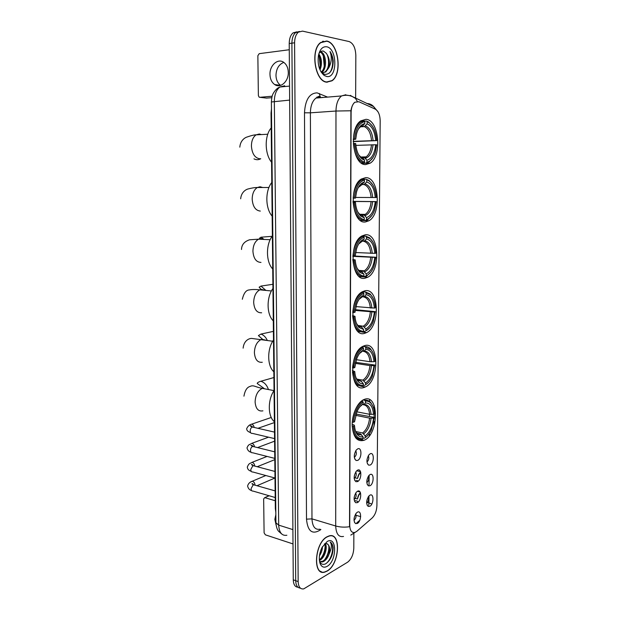 <?xml version="1.0" encoding="UTF-8"?>
<svg xmlns="http://www.w3.org/2000/svg" width="620" height="620" viewBox="0 0 620 620"><rect width="100%" height="100%" fill="white"/><g stroke="black" fill="none" stroke-linecap="round" stroke-linejoin="round"><path stroke-width="0.93" d="M365.374 221.968L368.978 220.736C381.734 213.892 379.084 176.832 365.637 177.653L361.282 179.064C348.3 186.535 352.152 224.301 365.374 221.968M364.382 387.329L365.281 386.965C379.68 381.122 379.223 340.837 364.637 345.635L363.01 346.278C348.37 352.656 349.944 393.615 364.382 387.329M364.707 333.32L366.529 332.615C380.417 326.384 379.146 287.339 364.963 290.78L362.398 291.733C348.277 298.53 350.695 338.249 364.707 333.32M365.041 278.21L367.769 277.21C381.099 270.646 379.099 232.678 365.296 234.794L361.817 236.011C348.254 243.172 351.439 281.829 365.041 278.21M365.715 164.564L370.163 163.161C382.323 156.085 379.099 119.761 365.986 119.319L360.786 120.853C348.401 128.58 352.834 165.641 365.715 164.564M364.072 440.278C378.905 434.806 379.3 393.212 364.312 399.404L363.63 399.683C357.407 402.457 351.974 414.408 352.16 425.258C353.09 437.077 357.05 442.091 364.033 440.293L364.072 440.278M370.062 474.564C374.201 472.277 374.108 483.91 369.985 485.755L368.412 485.847C366.133 483.352 366.288 479.919 368.877 475.54L370.062 474.564M366.808 482.67C368.621 480.918 369.101 478.834 368.241 476.408M370.21 453.786C374.372 451.631 374.271 463.357 370.132 465.062L368.637 465.139C366.288 462.698 366.381 459.265 368.923 454.84L370.21 453.786M366.963 462.001C368.807 460.218 369.264 458.11 368.327 455.677M369.915 495.186C374.046 492.761 373.945 504.308 369.838 506.284L368.187 506.4C365.978 503.851 366.195 500.41 368.83 496.078L369.915 495.186M366.653 503.169C368.435 501.448 368.939 499.387 368.164 496.984M357.492 491.257C361.801 488.808 361.739 500.619 357.438 502.618L355.71 502.719C353.423 500.162 353.617 496.682 356.267 492.264L357.492 491.257M354.113 499.495L354.183 499.457C356.113 497.643 356.624 495.496 355.71 493.024M357.593 470.146C361.925 467.837 361.855 479.74 357.538 481.6L355.888 481.686C353.532 479.19 353.656 475.711 356.26 471.246L357.593 470.146M354.152 478.532L354.268 478.485C356.252 476.64 356.74 474.471 355.74 471.967M357.701 448.872C362.041 446.702 361.971 458.707 357.639 460.412L356.082 460.482C353.648 458.041 353.71 454.568 356.252 450.05L357.701 448.872M354.33 457.351L354.361 457.335C356.392 455.475 356.856 453.274 355.764 450.74M357.391 512.197C361.685 509.609 361.623 521.327 357.337 523.466L355.524 523.59C353.322 520.971 353.571 517.483 356.283 513.12L357.391 512.197M354.012 520.312L354.097 520.273C355.973 518.483 356.5 516.367 355.678 513.918M356.856 531.278L354.973 532.417C351.734 533.091 349.99 530.728 349.734 525.318L351.106 112.515C351.238 107.663 352.493 104.237 354.873 102.238L358.872 101.734L375.24 109.105C378.355 110.972 380.006 114.901 380.184 120.9L376.913 505.68C376.658 510.973 375.061 515.088 372.124 518.018L356.856 531.278M275.815 512.143L275.334 508.671L271.033 113.073L271.467 108.857M327.19 571.074C339.737 564.231 341.426 531.611 328.941 535.967L327.151 536.726C314.542 542.748 312.364 576.313 324.818 572.097L327.19 571.074M326.701 82.173L331.948 80.817C342.581 74.245 338.605 42.803 326.663 41.013L320.765 42.447C309.977 49.569 314.983 81.592 326.701 82.173M327.05 82.22L327.569 82.041M321.548 571.795L321.121 571.834M343.526 536.447C338.714 537.4 336.11 533.913 335.699 525.993C340.062 527.209 344.673 527.45 349.533 526.713L350.897 110.771C351.594 106.733 352.888 103.889 354.779 102.246M299.499 31.442L295.717 32.519C293.245 34.674 291.974 38.215 291.904 43.16L295.709 580.7C295.911 585.451 297.468 587.923 300.382 588.116C297.468 587.923 295.911 585.451 295.709 580.7L291.904 43.16C291.974 38.215 293.245 34.674 295.717 32.519L299.499 31.442M374.201 405.542L374.162 410.471M374.131 414.082L374.108 417.361M374.077 421.476L374.038 426.374M355.647 98.448L355.826 55.289C355.469 47.818 353.229 43.237 349.114 41.556L302.513 31.116L298.414 32.124C295.942 34.286 294.671 37.843 294.593 42.795L298.158 581.583C298.445 586.931 300.297 589.364 303.722 588.892L347.58 562.216C351.339 559.287 353.416 554.636 353.795 548.266L353.857 532.619M323.547 41.284L323.005 41.222M320.401 571.446L320.811 571.462M296.817 31.837L293.043 32.907C290.563 35.053 289.292 38.595 289.222 43.524L293.276 579.816C293.477 584.552 295.035 587.016 297.949 587.225M320.06 571.206L320.463 571.253M327.151 536.904C314.666 542.864 312.519 576.081 324.849 571.911L327.19 570.896C339.613 564.13 341.279 531.844 328.925 536.153L327.151 536.904M322.454 546.677C322.353 549.901 321.354 552.939 319.455 555.799M321.16 549.343L320.013 552.862M325.128 543.632C327.996 546.677 324.888 558.023 319.719 560.286L319.385 560.441M324.531 543.864C326.678 547.328 323.981 556.993 319.323 559.666M320.191 563.789C321.764 567.153 324.097 567.997 327.182 566.316C337.055 560.945 337.094 535.424 327.159 541.531L322.067 547.398C319.199 553.466 318.572 558.93 320.191 563.789L319.509 561.185C320.858 564.146 322.881 565.045 325.562 563.882C330.483 560.449 333.01 555.047 333.142 547.685C332.777 544.841 331.801 542.965 330.204 542.058C332.033 544.554 331.661 548.545 329.112 554.04C330.305 548.406 329.491 544.941 326.678 543.663C331.227 544.298 328.685 558.527 322.563 561.24L319.874 561.712M329.112 554.04C327.833 557.644 325.973 560.147 323.508 561.557L322.237 562.007L319.695 561.611M326.678 543.663L324.407 543.926M330.204 542.058C335.017 544.166 332.304 559.767 325.423 563.952M328.894 546.747C328.918 551.226 327.592 555.442 324.919 559.395M325.128 545.639C325.128 550.033 323.834 554.171 321.23 558.039M275.846 514.685L274.862 519.359L276.078 524.993M269.196 495.775L264.701 497.666L263.655 498.937L264.097 532.836L265.391 534.843L293.004 543.926M264.911 497.705L275.249 500.743M323.028 41.439L322.485 41.424M326.663 41.23L320.835 42.648C310.155 49.693 315.107 81.383 326.701 81.964L331.901 80.623C342.418 74.113 338.481 42.997 326.663 41.23M318.812 53.948C321.92 58.644 322.322 63.961 320.021 69.897M318.525 55.118C320.734 59.179 321.075 63.721 319.548 68.743M320.47 51.785L320.563 51.801C326.112 52.646 327.771 68.867 321.648 72.377L321.61 72.401M319.525 51.933C324.834 52.731 326.724 67.929 321.16 72.083M320.788 71.447L322.764 73.4L324.926 74.4C330.305 74.361 333.072 69.851 333.219 60.861C332.824 57.133 331.747 54.01 330.01 51.499C332.002 56.962 331.599 62.38 328.809 67.743C330.111 62.078 329.228 57.21 326.143 53.165C329.949 57.567 329.507 69.231 324.748 72.052L323.198 72.726M328.809 67.743L325.779 71.943L322.679 72.68L321.269 72.253M326.143 53.165L323.57 51.173C321.687 50.669 320.122 51.545 318.858 53.8M326.694 76.485C337.505 78.91 337.544 48.438 326.67 46.779C322.617 46.337 319.858 49.306 318.417 55.691C317.394 64.589 319.339 71.184 324.252 75.469L326.694 76.485M326.515 82.142L327.035 82.01M330.01 51.499C333.754 56.97 333.568 68.603 329.36 73.129M327.36 55.203C328.515 58.443 328.84 62.023 328.337 65.929M323.307 55.901L324.252 66.154M319.285 56.614L320.207 66.363M363.049 399.978L364.754 400.295L365.413 401.194C367.652 400.822 369.59 401.605 371.233 403.535C373.178 405.961 374.294 409.417 374.565 413.912L373.565 414.307C372.806 406.557 370.086 402.783 365.405 402.985L363.894 404.472L361.917 404.674M356.911 411.827L369.605 414.3L373.565 414.307M356.066 414.082L374.31 417.4L371.458 429.869C369.706 433.519 367.621 436.1 365.188 437.635L365.203 435.868C369.869 432.396 372.651 426.475 373.535 418.105L369.582 418.105L355.671 415.346M355.841 431.559L362.56 432.985L365.203 435.868M274.055 390.538C267.569 400.009 267.786 416.617 274.389 421.709M362.522 401.109C356.81 404.883 353.416 411.936 352.338 422.259L353.47 422.212C354.516 412.378 357.748 405.643 363.18 402.016L361.592 400.939M372.822 406.092L370.869 402.729C369.14 400.706 367.102 399.892 364.754 400.295M365.188 437.635L367.141 436.124M364.529 438.262L362.971 437.921M363.18 402.016L363.173 403.814C360.716 405.271 358.639 407.921 356.942 411.765L354.539 421.794L353.47 422.212M365.405 402.985L365.413 401.194M373.535 418.105L374.534 417.702M360.825 405.682L363.173 403.814M355.562 437.743L357.004 438.053M352.323 426.18C353.33 435.635 356.655 439.975 362.305 439.208L362.971 438.58C357.593 439.278 354.423 435.124 353.454 426.134L352.183 426.149M353.454 426.134L354.524 425.707C354.795 429.365 355.686 432.249 357.197 434.341C358.817 436.441 360.739 437.263 362.979 436.805L362.971 438.58M352.16 424.375L354.059 424.971L354.524 425.707M362.979 436.805L360.654 434.015L357.112 433.225M362.824 346.371L365.079 346.681L365.746 347.564L370.946 349.719C373.317 352.338 374.658 356.237 374.976 361.406L373.976 361.708C373.201 353.733 370.458 349.626 365.738 349.393L364.204 350.99L361.669 351.215M356.361 359.685L369.977 361.716L373.976 361.708M355.578 362.344L374.72 365.033L372.372 376.247C370.543 380.401 368.257 383.23 365.513 384.741L365.529 382.935C370.241 379.828 373.046 374.046 373.945 365.583L369.946 365.591L355.353 363.359M356.856 379.13L362.863 380.13L365.529 382.935M273.505 340C266.949 349.145 267.181 366.071 273.846 371.76M362.824 347.301L362.452 347.479C356.88 350.982 353.571 357.802 352.548 367.939L353.687 367.9C354.741 357.965 358.004 351.393 363.49 348.192L362.824 347.301L361.615 347.138M372.884 352.54L370.551 348.921C368.947 347.254 367.118 346.51 365.079 346.681M365.513 384.741L368.404 382.501M364.847 385.408L363.281 385.144M363.49 348.192L363.483 350.029C360.739 351.439 358.484 354.322 356.733 358.662L354.764 367.575L353.687 367.9M365.738 349.393L365.746 347.564M373.945 365.583L374.953 365.273M360.739 352.075L363.483 350.029M356.771 385.167L358.654 385.493M352.532 371.946C353.54 381.688 356.903 386.43 362.607 386.175L363.274 385.501C357.849 385.71 354.648 381.176 353.671 371.907L352.385 371.923M353.671 371.907L354.749 371.566C355.066 375.844 356.167 379.13 358.05 381.416C359.577 383.168 361.321 383.927 363.289 383.687L363.274 385.501M352.362 370.528L354.749 371.566M363.289 383.687L361.096 381.037L358.313 380.486M362.429 291.718L365.413 291.981L366.087 292.857L370.574 294.756C373.418 297.561 375.022 301.932 375.402 307.853L374.387 308.07C373.612 299.855 370.845 295.407 366.071 294.725L364.529 296.422L362.297 296.81M355.919 306.598L374.387 308.07M355.283 309.682L375.139 311.628L373.217 321.679C371.341 326.322 368.885 329.352 365.846 330.778L365.862 328.941C370.621 326.213 373.449 320.571 374.356 312.023L355.175 310.426M358.019 325.593L363.227 326.221L365.862 328.941M272.94 288.494C266.329 297.305 266.553 314.565 273.296 320.865M363.134 292.408L361.902 292.981C356.717 296.43 353.671 302.94 352.749 312.503L353.912 312.48C354.973 302.428 358.267 296.027 363.808 293.283L363.134 292.408L361.553 292.268M372.868 297.794L370.14 293.973L365.413 291.981M365.846 330.778L369.644 327.833M365.172 331.499L363.591 331.305M363.808 293.283L363.8 295.151C360.778 296.461 358.383 299.522 356.601 304.342L354.997 312.248L353.912 312.48M366.071 294.725L366.087 292.857M374.356 312.023L375.371 311.798M361.321 297.344L363.8 295.151M358.027 331.46L360.507 331.77M352.741 316.595C353.757 326.639 357.151 331.793 362.909 332.064L363.591 331.344C358.112 331.049 354.88 326.12 353.888 316.564L352.602 316.58M353.888 316.564L354.981 316.324C355.361 321.284 356.702 325.004 358.996 327.476L363.599 329.499L363.591 331.344M352.571 315.588L354.981 316.324M363.599 329.499L361.538 326.988L359.786 326.624M361.824 236.011L365.754 236.166L366.428 237.026L370.125 238.623C373.488 241.614 375.387 246.481 375.836 253.231L374.813 253.355C374.031 244.892 371.233 240.087 366.42 238.933L364.854 240.738L362.281 241.234M355.624 252.534L374.813 253.355M352.966 255.921L354.129 255.897C355.206 245.737 358.538 239.514 364.134 237.243L363.452 236.383L361.367 237.305C356.585 240.692 353.78 246.899 352.966 255.921L375.805 257.254L374.007 266.151C372.101 271.25 369.497 274.443 366.188 275.729L366.203 273.846C371.008 271.513 373.868 266.026 374.782 257.385L352.827 256.347M359.305 270.901L363.723 271.235L366.203 273.846M272.374 236.003C265.685 244.466 265.918 262.058 272.73 268.995M362.677 271.142L363.002 270.692M363.87 271.281L364.204 270.777M363.452 236.383L361.382 236.297M372.783 241.808L369.652 237.847L365.754 236.166M366.188 275.729L365.506 276.489L366.947 275.838L370.845 272.11M365.506 276.489L363.669 276.357M364.134 237.243L364.118 239.157C360.848 240.297 358.329 243.505 356.547 248.767L355.229 255.766L354.129 255.897M366.42 238.933L366.428 237.026M374.782 257.385L375.805 257.254M361.351 241.521L364.118 239.157M359.267 276.559L362.522 276.807M352.951 260.09C353.981 270.444 357.407 276.032 363.219 276.853L363.909 276.086C358.376 275.264 355.113 269.925 354.113 260.067L352.819 260.082M354.113 260.067L355.214 259.927C355.663 265.654 357.275 269.839 360.042 272.474L363.917 274.203L363.909 276.086M352.796 259.509L355.214 259.927M363.917 274.203L361.971 271.831L360.251 271.475M359.445 271.413L359.003 271.382M363.793 179.219L366.094 179.203L369.613 181.304C373.527 184.45 375.751 189.852 376.278 197.493L375.24 197.524C374.457 188.813 371.628 183.629 366.769 181.986L363.971 184.535L361.778 184.543M355.524 197.439L375.24 197.524M352.997 201.361L376.247 201.601L374.736 209.614C372.837 215.148 370.101 218.457 366.536 219.542L366.552 217.628C371.403 215.706 374.286 210.374 375.209 201.639L353.005 201.469M360.731 214.985L364.219 215.132L366.552 217.628M271.793 182.497C265.035 190.588 265.275 208.529 272.157 216.124M363.506 215.047L363.963 214.357M364.606 215.318L365.188 214.381M363.769 179.196L360.879 180.412C356.477 183.722 353.912 189.627 353.183 198.144L354.361 198.137C355.446 187.852 358.81 181.823 364.459 180.04L363.769 179.196L361.057 179.219M372.597 184.543L369.094 180.529L366.094 179.203M366.536 219.542L365.846 220.356L368.094 219.379L371.985 215.303M365.846 220.356L363.715 220.302M364.459 180.04L364.452 181.993C360.949 182.923 358.313 186.225 356.547 191.898L355.469 198.098L354.361 198.137M366.769 181.986L366.784 180.04M375.209 201.639L376.247 201.601M361.646 184.551L364.452 181.993M360.414 220.426L363.537 220.511L364.235 219.697C358.647 218.325 355.345 212.552 354.346 202.391L353.168 202.399C354.206 213.078 357.663 219.116 363.537 220.511M354.346 202.391L355.454 202.353C355.988 208.917 357.895 213.59 361.158 216.372L364.242 217.767L364.235 219.697M353.028 202.26L355.454 202.353M364.242 217.767L362.398 215.535L361.042 215.179M360.406 215.163L359.879 215.156M364.397 121.163L366.451 121.047L369.063 122.745C373.55 126.054 376.1 132.013 376.728 140.624L375.681 140.554C374.891 131.572 372.039 126.007 367.133 123.853L364.297 126.596L360.615 126.798M353.214 141.352L375.681 140.554M375.65 144.755L376.689 144.817L375.425 152.047C373.535 157.984 370.69 161.363 366.893 162.2L366.908 160.239C371.798 158.743 374.72 153.582 375.65 144.755L355.857 145.382M360.848 157.844L361.445 157.829M362.429 157.798L364.715 157.868L366.908 160.239M271.196 127.937C264.368 135.648 264.616 153.954 271.568 162.231M376.728 140.624L353.214 141.608M364.428 157.681L364.901 156.899M365.304 158.302L366.133 156.868C369.125 154.597 370.907 150.567 371.488 144.778M364.103 120.815L360.437 122.256C356.407 125.473 354.059 131.099 353.4 139.136L354.594 139.143C355.694 128.743 359.096 122.907 364.8 121.636L364.103 120.815L360.561 121.024M372.318 125.968L368.497 121.977L366.451 121.047M366.893 162.2L366.195 163.06L369.21 161.828L373.062 157.418M366.195 163.06L361.592 163.168M364.8 121.636L364.785 123.636C361.072 124.294 358.344 127.65 356.601 133.703L355.717 139.213L354.594 139.143M367.133 123.853L367.141 121.869M355.717 139.213L353.253 139.484M361.956 126.387L364.785 123.636M361.429 163.052L363.863 162.998L364.568 162.13C358.918 160.185 355.593 153.969 354.578 143.491L353.385 143.491C354.438 154.496 357.934 160.999 363.863 162.998M354.578 143.491L355.694 143.553C356.337 151.017 358.546 156.209 362.328 159.123L364.576 160.161L364.568 162.13M364.576 160.161L362.816 158.061L361.669 157.674M361.344 157.681L360.708 157.697M357.709 502.456L357.446 501.208L355.423 500.658M360.429 492.729C358.848 494.055 357.864 496.147 357.453 498.992L355.252 498.395M360.53 493.024L358.779 495.21L357.453 498.992M357.934 502.293L357.446 501.208M357.686 481.523L357.546 480.686L356.237 480.353M360.67 472.153C359.019 473.393 357.98 475.493 357.554 478.454L355.066 477.826M360.755 472.479L358.802 474.85L357.554 478.454M357.918 481.384L357.546 480.686M274.683 84.545C280.387 88.706 288.61 81.53 288.292 72.424C288.145 67.89 286.634 64.534 283.758 62.372C277.915 57.931 269.591 65.364 269.971 74.423C270.142 79.042 271.715 82.421 274.683 84.545L280.651 85.374C277.698 83.258 276.132 79.91 275.97 75.338C276.288 68.665 278.899 64.348 283.797 62.395M271.8 97.712L266.453 98.092M289.269 49.747L259.214 53.661L257.858 55.73L258.377 95.565L259.137 97.146L259.78 97.309L272.172 96.216M275.776 508.803L275.334 508.671M271.513 113.042L271.033 113.073M317.084 97.41L316.944 97.015M320.881 529.488L320.284 529.976C312.279 534.921 307.683 531.317 306.497 519.157L304.49 112.793L310.387 112.825L311.969 518.863C312.418 526.636 315.092 530.085 319.982 529.209M304.49 112.793C305.265 99.774 309.473 93.132 317.115 92.868L327.608 97.108M320.439 96.844L315.975 98.069C312.403 100.967 310.543 105.881 310.387 112.825L335.97 111.034C336.149 103.927 338.001 98.898 341.527 95.953L345.929 94.713M350.796 535.099L355.151 532.347M350.897 110.771L335.97 111.034L335.699 525.993L311.969 518.863L306.497 519.157M375.356 109.159L373.674 106.625C371.806 104.594 369.52 103.548 366.8 103.509M347.619 95.209L348.014 95.387M357.306 101.378L355.399 98.34L350.269 95.348M368.962 495.93L368.916 502.905L371.806 504.06M369.629 399.699L369.621 401.512M369.528 414.284L369.512 416.462M369.396 433.457L369.381 435.798M369.109 475.284L369.04 484.856M367.397 502.495L368.916 502.905L368.768 505.254M359.794 520.304L356.763 522.893M294.593 42.795L289.222 43.524M298.158 581.583L293.276 579.816M322.609 97.518L322.168 97.325M378.053 111.887L373.674 106.625L352.726 96.743C349.176 95.108 345.449 94.844 341.527 95.953L315.975 98.069L318.68 96.348L320.145 96.542L319.277 93.481M360.677 516.623L356.097 515.313M284.688 85.754L279.86 87.025C276.28 89.885 274.435 94.666 274.335 101.378L278.682 525.117C279.171 532.626 281.899 536.005 286.866 535.261M292.896 529.604L278.682 525.117L275.931 522.769M281.643 533.936L278.574 531.255C277.132 529.604 276.249 526.822 275.931 522.908L271.389 101.975L289.649 100.099M289.548 86.095L279.86 87.025C275.489 88.528 272.32 94.906 272.692 94.697C272.072 95.806 271.637 98.231 271.389 101.975L271.389 102.013M262.919 410.843C258.3 411.68 255.696 408.719 255.107 401.954C255.448 395.134 257.835 390.6 262.283 388.368L267.383 389.337M264.197 388.554L257.207 383.47C257.346 382.664 258.563 381.928 260.834 381.261C264.314 382.3 266.825 384.997 268.39 389.352M369.605 414.3C368.993 408.355 366.916 405.186 363.39 404.782M362.56 432.985C366.443 430.032 368.784 425.064 369.582 418.105M361.654 405.302L360.073 406.511M371.086 414.4C370.373 407.673 367.97 404.364 363.894 404.472M363.715 433.799C367.792 430.714 370.241 425.514 371.062 418.206M355.446 430.784L356.438 432.489C357.849 434.333 359.538 435.077 361.491 434.729M356.082 432.419L356.616 432.923M357.306 433.396L360.336 433.915M262.291 362.258C257.618 362.778 254.99 359.577 254.394 352.656C254.665 346.169 256.882 341.806 261.043 339.566L261.989 339.264L266.368 340.334M262.647 339.357L258.408 335.583L260.919 334.087C263.523 334.963 265.592 336.931 267.112 339.993M369.977 361.716C369.319 355.392 367.133 351.959 363.413 351.401M362.863 380.13C366.784 377.471 369.148 372.62 369.946 365.591M361.948 351.625L359.569 353.454M371.473 361.793C370.752 354.857 368.327 351.253 364.204 350.99M364.033 380.897C368.148 378.13 370.613 373.054 371.442 365.668M355.934 377.603L357.221 379.587L361.786 381.641M356.686 379.339L357.376 379.936M358.019 380.339L360.615 380.866M261.648 312.79C256.928 312.976 254.27 309.527 253.673 302.444C253.882 296.283 255.921 292.082 259.796 289.842L261.346 289.37L265.259 290.369M261.113 289.408L259.129 287.207L260.981 286.076L265.903 290.431M370.349 308.078C369.652 301.351 367.342 297.631 363.428 296.91M363.165 326.205L363.382 326.097C367.234 323.656 369.543 318.967 370.326 312.031M362.251 296.856L359.089 299.305M371.861 308.132C371.132 300.987 368.691 297.081 364.529 296.422M364.351 326.934C368.505 324.493 371 319.548 371.829 312.085M356.5 323.454L358.089 325.663L362.08 327.484M357.368 325.267L358.221 325.934M358.786 326.26L360.894 326.756M260.989 262.399C256.231 262.245 253.541 258.54 252.929 251.278C253.092 245.427 254.967 241.389 258.548 239.173L260.679 238.537L264.066 239.436M259.85 238.677L259.594 238.119L261.012 237.212L263.957 239.367M370.729 253.371C370.016 246.365 367.652 242.335 363.646 241.288M363.475 271.196L364.32 270.785C367.869 268.39 370.001 263.926 370.706 257.401M362.56 240.971L358.67 243.993M372.256 253.394C371.527 246.031 369.055 241.808 364.854 240.738M364.676 271.878C368.869 269.778 371.388 264.965 372.225 257.424M357.143 268.305L359.034 270.684L362.382 272.226M358.135 270.165L359.151 270.886M359.623 271.126L361.189 271.537M260.322 211.071C255.51 210.56 252.797 206.584 252.177 199.152C252.301 193.595 254.014 189.712 257.315 187.519L260.012 186.76L262.787 187.511M371.124 197.548C370.396 190.325 368.017 185.984 363.971 184.535M363.8 215.055L365.242 214.388C368.505 212.048 370.458 207.809 371.093 201.663M362.871 183.923L358.321 187.48M372.667 197.548C371.923 189.953 369.435 185.411 365.196 183.908M365.002 215.698C369.241 213.954 371.783 209.273 372.635 201.663M357.887 212.141L360.057 214.597L362.692 215.83M358.98 214.001L360.142 214.737M360.522 214.908L361.483 215.187M260.26 158.751L259.648 158.774C254.781 157.891 252.038 153.644 251.41 146.025C251.495 140.74 253.061 137.012 256.091 134.85L259.323 133.998L261.423 134.571M260.749 158.743C258.486 159.975 256.231 160.007 253.983 158.844M371.519 140.577C370.791 133.13 368.381 128.472 364.297 126.596M364.126 157.751L366.141 156.868L364.715 157.868M363.188 125.69C361.235 126.007 359.515 127.348 358.042 129.696M373.077 140.546C372.333 132.726 369.815 127.844 365.537 125.899M365.343 158.348C369.621 156.976 372.186 152.442 373.046 144.747M358.724 154.907L361.127 157.364L363.01 158.263M359.91 156.744L361.197 157.457M275.218 497.527L253.022 491.071C251.805 491.226 251.162 490.404 251.092 488.622L253.192 484.801L254.75 485.096M250.573 482.104L252.278 481.221C253.874 481.678 254.789 482.941 255.014 485.026M275.001 478.028L252.805 471.983C251.542 472.153 250.875 471.316 250.798 469.472L252.906 465.69L254.433 465.992M251.356 471.495C250.356 470.712 247.744 470.611 247.303 467.054C249.162 462.706 249.713 463.915 252.069 462.342C253.626 462.799 254.51 464.047 254.735 466.07M274.792 458.389L252.588 452.747C251.278 452.949 250.581 452.089 250.503 450.19C250.666 448.314 251.371 447.067 252.619 446.439L254.115 446.749M251.069 452.251C249.023 451.802 247.667 450.36 246.993 447.927C248.636 443.866 249.418 444.982 251.86 443.315C253.317 443.757 254.177 444.928 254.44 446.826M274.575 438.604L252.363 433.38C251.015 433.597 250.294 432.729 250.201 430.761C250.371 428.877 251.077 427.637 252.325 427.048L253.789 427.358M250.774 432.861C249.868 432.07 246.706 431.621 246.683 428.66C247.837 426.173 249.496 424.677 251.658 424.165C253.006 424.584 253.836 425.677 254.146 427.443M259.78 97.309L266.856 98.138M360.522 220.511L368.978 220.736M360.956 386.221L365.281 386.965M362.227 332.08L366.529 332.615M359.274 276.567L367.769 277.21M361.879 163.355L370.163 163.161M354.369 522.094L355.524 523.59M354.71 458.878L356.082 460.482M354.594 480.113L355.888 481.686M354.477 501.185L355.71 502.719M367.032 504.982L368.187 506.4M367.358 463.659L368.637 465.139M367.195 484.398L368.412 485.847M356.283 438.596L364.033 440.293M331.56 80.856L331.948 80.817M298.414 32.124L293.043 32.907M322.439 97.534L321.981 97.34M321.284 561.689L322.237 562.007M264.701 497.666L269.01 495.721M324.748 72.052L325.779 71.943M322.764 73.408L324.252 75.469M260.834 381.261L273.908 377.541M274.009 390.6L262.283 388.368C255.045 387.043 253.673 384.718 250.108 386.423C247.024 387.229 244.962 390.476 243.931 396.165M371.233 403.535L370.869 402.729M360.654 434.015C360.608 434.922 356.345 433.403 356.438 432.489L357.197 434.341M260.919 334.087L273.412 331.367M272.715 341.24L251.588 338.412C248.915 338.388 243.831 340.737 243.133 348.153M361.359 347.332L362.452 347.479M370.946 349.719L370.551 348.921M361.096 381.037C358.701 380.874 357.407 380.385 357.221 379.587L358.05 381.416M260.981 286.076L272.901 284.293M271.428 290.958L259.796 289.842C255.246 289.385 251.751 289.416 249.31 289.935C246.117 290.036 243.784 293.144 242.327 299.266M357.88 325.446L363.227 326.221M360.755 292.873L361.902 292.981M370.574 294.756L370.14 293.973M361.538 326.988C359.553 326.794 358.406 326.353 358.089 325.663L358.996 327.476M261.012 237.212L272.149 236.313M270.165 239.723L258.548 239.173L249.573 239.785C244.319 241.513 241.629 244.753 241.506 249.488M358.724 270.39L364.32 270.785L363.723 271.235M360.181 237.251L361.367 237.305M370.125 238.623L369.652 237.847M361.971 271.831L359.034 270.684L360.042 272.474M268.948 187.496L257.315 187.519C254.967 187.472 251.836 187.969 247.922 189.007C246.233 189.449 241.296 191.851 240.669 198.795M359.662 214.264L365.242 214.388L364.219 215.132M359.631 180.42L360.879 180.412M369.613 181.304L369.094 180.529M362.398 215.535L360.057 214.597L361.158 216.372M267.778 134.238L256.091 134.85C254.533 134.734 251.278 135.532 246.334 137.252C244.652 137.95 240.343 140.624 239.816 147.157M360.67 157.023L366.141 156.868M359.135 122.334L360.437 122.256M369.063 122.745L368.497 121.977M362.816 158.061L361.127 157.364L362.328 159.123M251.635 490.598C249.511 490.025 248.171 488.506 247.605 486.034C248.202 483.67 249.759 482.065 252.278 481.221L265.825 475.525M253.743 484.809C252.821 483.701 252.224 483.375 251.96 483.817L253.433 484.724L275.14 490.893M256.99 485.731L274.954 478.012M253.41 465.721C252.325 464.527 251.674 464.179 251.449 464.69L253.076 465.628L274.931 471.448M252.069 462.342L267.073 456.429M257.207 466.728L274.8 459.645M253.076 446.493C252.526 445.579 251.79 445.222 250.891 445.416L252.72 446.4L274.722 451.848M251.86 443.315L268.561 437.185M257.509 447.594L274.606 441.161M252.735 427.118C251.495 425.863 250.658 425.467 250.232 425.948L252.363 427.033L274.505 432.109M251.658 424.165L271.265 417.485M257.928 428.311L274.397 422.561M357.422 491.296L360.065 491.993M356.717 470.766L360.53 471.704"/></g></svg>
